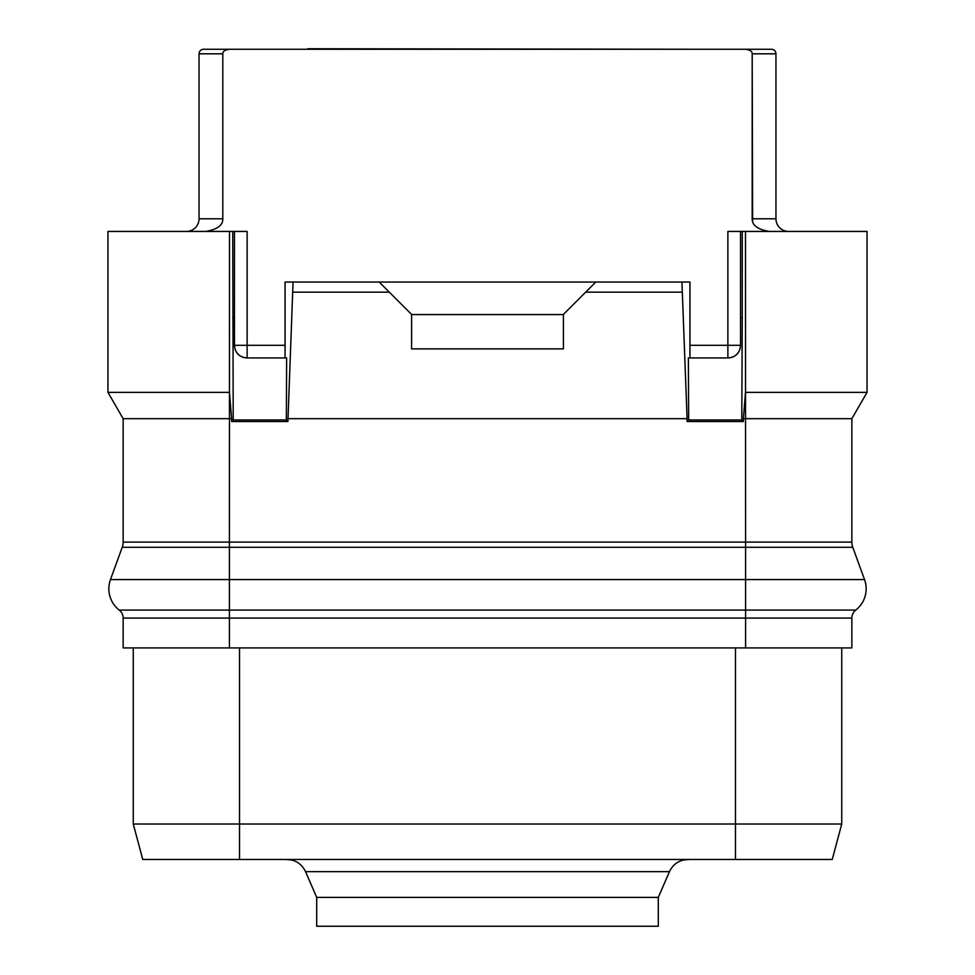 <?xml version="1.0" encoding="UTF-8"?>
<svg xmlns="http://www.w3.org/2000/svg" width="975" height="975" viewBox="0 0 975 975"><rect width="100%" height="100%" fill="white"/><g stroke="black" fill="none" stroke-linecap="round" stroke-linejoin="round"><path stroke-width="1.46" d="M285.066 357.947L285.066 282.043L293.061 282.043L287.905 421.505L231.636 421.505L231.636 418.677L123.143 418.677L123.143 542.1A15.186 15.186 0 0 1 122.228 547.292L110.48 579.577A26.971 26.971 0 0 0 119.243 610.082A10.116 10.116 0 0 1 123.143 618.065L123.143 647.924L851.858 647.924L851.858 618.065A10.116 10.116 0 0 1 855.757 610.082L745.582 610.082L745.582 618.065L851.858 618.065A10.116 10.116 0 0 1 855.757 610.082A26.971 26.971 0 0 0 864.52 579.577A26.971 26.971 0 0 1 855.757 610.082L229.418 610.082L229.418 647.924M287.905 418.677L687.095 418.677L687.095 421.505L743.364 421.505L743.364 418.677L851.858 418.677L851.858 542.1A15.186 15.186 0 0 0 852.772 547.292L864.52 579.577L745.582 579.577L745.582 610.082M231.636 418.677L229.466 392.377L229.418 542.1L123.143 542.1A15.186 15.186 0 0 1 122.228 547.292L229.418 547.292L229.418 579.577L745.582 579.577L745.582 547.292L852.772 547.292A15.186 15.186 0 0 1 851.858 542.1A15.186 15.186 0 0 0 852.772 547.292M231.636 421.505L233.208 419.945L232.745 231.441L234.475 231.441L234.475 345.296A12.651 12.651 0 0 0 234.561 346.795M123.143 418.677L107.957 392.377L107.957 231.441L229.503 231.441L229.466 392.377L229.503 231.441L232.745 231.441M233.208 419.945L286.345 419.945L286.626 357.947L247.126 357.947C239.326 357.301 235.109 353.084 234.475 345.296L285.066 345.296M232.745 317.582L234.475 317.582M287.905 421.505L286.345 419.945M688.655 419.945L741.792 419.945L742.255 317.582L740.525 317.582L740.525 345.296C739.891 353.084 735.674 357.301 727.874 357.947L688.374 357.947L688.655 419.945L687.095 421.505M293.061 282.043L689.934 282.043L689.934 357.947M681.939 282.043L687.095 418.677M743.364 421.505L741.792 419.945M742.255 317.582L742.255 231.441L745.497 231.441L745.534 392.377L745.497 231.441L867.043 231.441L867.043 392.377L745.497 392.377L743.364 418.677M740.525 317.582L740.525 231.441L742.255 231.441M727.874 357.947A12.651 12.651 0 0 0 729.373 357.862A12.651 12.651 0 0 1 727.874 357.947L727.874 231.441L740.525 231.441M730.714 357.63A12.651 12.651 0 0 0 733.078 356.826A12.651 12.651 0 0 1 730.714 357.63M733.846 356.46A12.651 12.651 0 0 0 735.04 355.729A12.651 12.651 0 0 1 733.846 356.46M735.101 355.68A12.651 12.651 0 0 0 738.258 352.523A12.651 12.651 0 0 1 735.101 355.68M738.307 352.462A12.651 12.651 0 0 0 739.038 351.256A12.651 12.651 0 0 1 738.307 352.462M739.403 350.5A12.651 12.651 0 0 0 740.208 348.136A12.651 12.651 0 0 1 739.403 350.5M740.525 345.296A12.651 12.651 0 0 1 740.439 346.795A12.651 12.651 0 0 0 740.525 345.296L689.934 345.296M245.627 357.862A12.651 12.651 0 0 0 247.126 357.947L247.126 231.441L234.475 231.441M234.792 348.136A12.651 12.651 0 0 0 235.597 350.5M235.962 351.256A12.651 12.651 0 0 0 236.693 352.462M236.742 352.523A12.651 12.651 0 0 0 239.899 355.68M239.96 355.729A12.651 12.651 0 0 0 241.154 356.46M241.922 356.826A12.651 12.651 0 0 0 244.286 357.63M851.858 418.677L867.043 392.377M769.324 231.441C757.758 229.503 752.054 225.286 752.188 218.79L752.188 53.808L775.954 53.808L775.954 218.79A12.651 12.651 0 0 0 788.604 231.441M222.788 219.338L222.812 218.79C222.946 225.286 217.242 229.503 205.676 231.441M229.698 49.262L203.604 49.262A4.558 4.558 -90 0 0 199.046 53.808L199.046 218.79L222.812 218.79L222.812 53.808C222.727 51.322 225.018 49.81 229.698 49.262L745.302 49.262C749.982 49.81 752.273 51.334 752.188 53.808L752.627 221.544M771.396 49.262L745.302 49.262L771.396 49.262A4.558 4.558 0 0 1 775.954 53.808A4.558 4.558 0 0 0 771.396 49.262M285.078 49.262L307.71 49.262M746.826 49.359L746.033 49.274M689.922 49.262L307.71 48.75M658.296 897.402L316.704 897.402L316.704 926.25L658.296 926.25L658.296 897.402L669.459 871.65L305.541 871.65C301.775 863.899 295.583 859.828 286.967 859.45L322.311 859.45M669.459 871.65C673.225 863.899 679.417 859.828 688.033 859.45L286.967 859.45M291.464 859.962L285.078 859.45M239.533 647.924L239.533 824.021L133.258 824.021L133.258 647.924L133.258 824.021L142.752 859.45L832.248 859.45L841.742 824.021L841.742 647.924L841.742 824.021L735.467 824.021L735.467 859.45M239.533 859.45L239.533 824.021L735.467 824.021L735.467 647.924M689.922 859.45L683.536 859.962M199.046 218.79A12.651 12.651 0 0 1 186.396 231.441M229.503 392.377L107.957 392.377M293.061 292.159L389.33 292.159L411.596 314.425L411.596 348.879L563.404 348.879L563.404 314.425L585.67 292.159L681.939 292.159M379.202 282.043L389.33 292.159M595.798 282.043L585.67 292.159M563.404 314.559L411.596 314.559M123.143 618.065L745.582 618.065L745.582 647.924M119.243 610.082L229.418 610.082L119.243 610.082M110.48 579.577L229.418 579.577L229.418 610.082M745.534 392.377L745.582 542.1L229.418 542.1L229.418 547.292L745.582 547.292L745.582 542.1L851.858 542.1M123.143 542.1A15.186 15.186 0 0 1 122.228 547.292M775.954 218.79L752.188 218.79M203.604 49.262A4.558 4.558 -90 0 0 199.046 53.808L222.812 53.808M316.704 897.402L305.541 871.65"/></g></svg>
